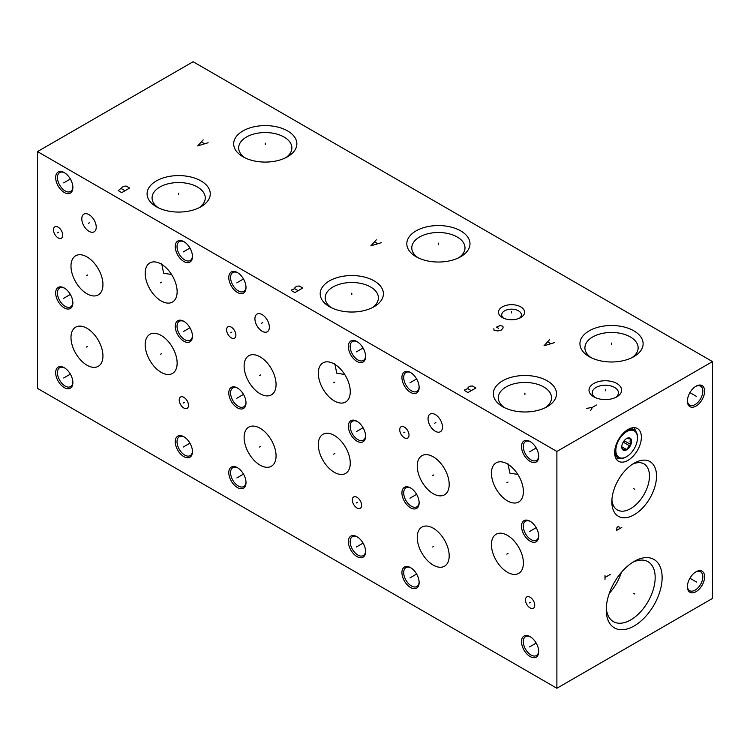 <?xml version="1.0" encoding="UTF-8"?>
<svg xmlns="http://www.w3.org/2000/svg" width="750" height="750" viewBox="0 0 750 750"><rect width="100%" height="100%" fill="white"/><g stroke="black" fill="none" stroke-linecap="round" stroke-linejoin="round"><path stroke-width="1.12" d="M37.5 151.584L37.5 388.397L556.884 688.256L712.5 598.416L712.5 361.603L193.116 61.744L37.5 151.584L556.884 451.453L712.5 361.603M556.884 688.256L556.884 451.453M696.009 591.675A12.169 7.031 -60 0 1 687.403 586.706A12.169 7.031 -60 0 1 696.009 571.8L696.009 571.8A12.169 7.031 -60 0 1 704.616 576.769A12.169 7.031 -60 0 1 696.009 591.675M696.009 406.078A12.169 7.031 -60 0 1 687.403 401.109A12.169 7.031 -60 0 1 696.009 386.203L696.009 386.203A12.169 7.031 -60 0 1 704.616 391.172A12.169 7.031 -60 0 1 696.009 406.078M662.128 577.537A39.525 22.819 -60 0 1 634.181 625.941A39.525 22.819 -60 0 1 606.234 609.806A39.525 22.819 -60 0 1 634.181 561.403A39.525 22.819 -60 0 1 662.128 577.537M656.522 476.062A31.594 18.244 -60 0 1 634.181 514.753A31.594 18.244 -60 0 1 611.841 501.853A31.594 18.244 -60 0 1 634.181 463.163A31.594 18.244 -60 0 1 656.522 476.062M641.372 437.213A18.891 10.903 -60 0 1 633.122 456.216A18.891 10.903 -60 0 1 618.572 461.278A18.891 10.903 -60 0 1 614.663 452.634A18.891 10.903 -60 0 1 622.903 433.622A18.891 10.903 -60 0 1 637.453 428.559A18.891 10.903 -60 0 1 641.372 437.213M530.109 656.541A12.169 7.031 60 0 1 521.503 641.634A12.169 7.031 60 0 1 530.109 636.666L530.109 636.666A12.169 7.031 60 0 1 538.716 651.572A12.169 7.031 60 0 1 530.109 656.541M410.531 587.503A12.169 7.031 60 0 1 401.925 572.597A12.169 7.031 60 0 1 410.531 567.628L410.531 567.628A12.169 7.031 60 0 1 419.137 582.534A12.169 7.031 60 0 1 410.531 587.503M410.531 507.806A12.169 7.031 60 0 1 401.925 492.9A12.169 7.031 60 0 1 410.531 487.931L410.531 487.931A12.169 7.031 60 0 1 419.137 502.838A12.169 7.031 60 0 1 410.531 507.806M410.531 392.391A12.169 7.031 60 0 1 401.925 377.484A12.169 7.031 60 0 1 410.531 372.516L410.531 372.516A12.169 7.031 60 0 1 419.137 387.422A12.169 7.031 60 0 1 410.531 392.391M530.109 461.428A12.169 7.031 60 0 1 521.503 446.522A12.169 7.031 60 0 1 530.109 441.553L530.109 441.553A12.169 7.031 60 0 1 538.716 456.459A12.169 7.031 60 0 1 530.109 461.428M530.109 541.125A12.169 7.031 60 0 1 521.503 526.219A12.169 7.031 60 0 1 530.109 521.25L530.109 521.25A12.169 7.031 60 0 1 538.716 536.156A12.169 7.031 60 0 1 530.109 541.125M534.741 605.259A6.553 3.788 60 0 1 533.381 608.259A6.553 3.788 60 0 1 528.337 606.497A6.553 3.788 60 0 1 525.469 599.906A6.553 3.788 60 0 1 526.828 596.906A6.553 3.788 60 0 1 531.881 598.659A6.553 3.788 60 0 1 534.741 605.259M409.003 435.103A6.553 3.788 60 0 1 407.644 438.103A6.553 3.788 60 0 1 402.591 436.35A6.553 3.788 60 0 1 399.731 429.759A6.553 3.788 60 0 1 401.091 426.759A6.553 3.788 60 0 1 406.134 428.512A6.553 3.788 60 0 1 409.003 435.103M449.194 555.872A22.594 13.05 60 0 1 444.516 566.213A22.594 13.05 60 0 1 427.106 560.156A22.594 13.05 60 0 1 417.244 537.422A22.594 13.05 60 0 1 421.922 527.081A22.594 13.05 60 0 1 439.331 533.128A22.594 13.05 60 0 1 449.194 555.872M523.397 563.025A22.594 13.05 60 0 1 518.719 573.375A22.594 13.05 60 0 1 501.3 567.319A22.594 13.05 60 0 1 491.438 544.584A22.594 13.05 60 0 1 496.125 534.234A22.594 13.05 60 0 1 513.534 540.291A22.594 13.05 60 0 1 523.397 563.025M449.194 484.472A22.594 13.05 60 0 1 444.516 494.812A22.594 13.05 60 0 1 427.106 488.766A22.594 13.05 60 0 1 417.244 466.022A22.594 13.05 60 0 1 421.922 455.681A22.594 13.05 60 0 1 439.331 461.737A22.594 13.05 60 0 1 449.194 484.472M523.397 491.634A22.594 13.05 60 0 1 518.719 501.975A22.594 13.05 60 0 1 501.3 495.919A22.594 13.05 60 0 1 491.438 473.184A22.594 13.05 60 0 1 496.125 462.844A22.594 13.05 60 0 1 513.534 468.891A22.594 13.05 60 0 1 523.397 491.634M442.491 427.059A10.209 5.897 60 0 1 440.372 431.737A10.209 5.897 60 0 1 432.497 429A10.209 5.897 60 0 1 428.044 418.725A10.209 5.897 60 0 1 430.162 414.047A10.209 5.897 60 0 1 438.028 416.784A10.209 5.897 60 0 1 442.491 427.059M356.981 556.584A12.169 7.031 60 0 1 348.375 541.678A12.169 7.031 60 0 1 356.981 536.709L356.981 536.709A12.169 7.031 60 0 1 365.587 551.616A12.169 7.031 60 0 1 356.981 556.584M237.403 487.547A12.169 7.031 60 0 1 228.797 472.641A12.169 7.031 60 0 1 237.403 467.672L237.403 467.672A12.169 7.031 60 0 1 246.009 482.578A12.169 7.031 60 0 1 237.403 487.547M237.403 407.85A12.169 7.031 60 0 1 228.797 392.944A12.169 7.031 60 0 1 237.403 387.975L237.403 387.975A12.169 7.031 60 0 1 246.009 402.881A12.169 7.031 60 0 1 237.403 407.85M237.403 292.434A12.169 7.031 60 0 1 228.797 277.528A12.169 7.031 60 0 1 237.403 272.559L237.403 272.559A12.169 7.031 60 0 1 246.009 287.466A12.169 7.031 60 0 1 237.403 292.434M356.981 361.472A12.169 7.031 60 0 1 348.375 346.566A12.169 7.031 60 0 1 356.981 341.597L356.981 341.597A12.169 7.031 60 0 1 365.587 356.503A12.169 7.031 60 0 1 356.981 361.472M356.981 441.169A12.169 7.031 60 0 1 348.375 426.262A12.169 7.031 60 0 1 356.981 421.294L356.981 421.294A12.169 7.031 60 0 1 365.587 436.2A12.169 7.031 60 0 1 356.981 441.169M361.613 505.303A6.553 3.788 60 0 1 360.253 508.303A6.553 3.788 60 0 1 355.209 506.55A6.553 3.788 60 0 1 352.341 499.95A6.553 3.788 60 0 1 353.7 496.95A6.553 3.788 60 0 1 358.753 498.713A6.553 3.788 60 0 1 361.613 505.303M235.875 335.147A6.553 3.788 60 0 1 234.516 338.147A6.553 3.788 60 0 1 229.462 336.394A6.553 3.788 60 0 1 226.603 329.803A6.553 3.788 60 0 1 227.963 326.803A6.553 3.788 60 0 1 233.016 328.556A6.553 3.788 60 0 1 235.875 335.147M276.066 455.916A22.594 13.05 60 0 1 271.388 466.256A22.594 13.05 60 0 1 253.978 460.209A22.594 13.05 60 0 1 244.116 437.466A22.594 13.05 60 0 1 248.794 427.125A22.594 13.05 60 0 1 266.203 433.181A22.594 13.05 60 0 1 276.066 455.916M350.269 463.078A22.594 13.05 60 0 1 345.591 473.419A22.594 13.05 60 0 1 328.172 467.362A22.594 13.05 60 0 1 318.309 444.628A22.594 13.05 60 0 1 322.997 434.278A22.594 13.05 60 0 1 340.406 440.334A22.594 13.05 60 0 1 350.269 463.078M276.066 384.516A22.594 13.05 60 0 1 271.388 394.866A22.594 13.05 60 0 1 253.978 388.809A22.594 13.05 60 0 1 244.116 366.075A22.594 13.05 60 0 1 248.794 355.725A22.594 13.05 60 0 1 266.203 361.781A22.594 13.05 60 0 1 276.066 384.516M350.269 391.678A22.594 13.05 60 0 1 345.591 402.019A22.594 13.05 60 0 1 328.172 395.972A22.594 13.05 60 0 1 318.309 373.228A22.594 13.05 60 0 1 322.997 362.887A22.594 13.05 60 0 1 340.406 368.934A22.594 13.05 60 0 1 350.269 391.678M269.363 327.103A10.209 5.897 60 0 1 267.244 331.781A10.209 5.897 60 0 1 259.378 329.044A10.209 5.897 60 0 1 254.916 318.769A10.209 5.897 60 0 1 257.034 314.091A10.209 5.897 60 0 1 264.9 316.828A10.209 5.897 60 0 1 269.363 327.103M183.853 456.628A12.169 7.031 60 0 1 175.247 441.722A12.169 7.031 60 0 1 183.853 436.753L183.853 436.753A12.169 7.031 60 0 1 192.459 451.659A12.169 7.031 60 0 1 183.853 456.628M64.275 387.6A12.169 7.031 60 0 1 55.669 372.684A12.169 7.031 60 0 1 64.275 367.716L64.275 367.716A12.169 7.031 60 0 1 72.881 382.622A12.169 7.031 60 0 1 64.275 387.6M64.275 307.894A12.169 7.031 60 0 1 55.669 292.987A12.169 7.031 60 0 1 64.275 288.019L64.275 288.019A12.169 7.031 60 0 1 72.881 302.925A12.169 7.031 60 0 1 64.275 307.894M64.275 192.478A12.169 7.031 60 0 1 55.669 177.572A12.169 7.031 60 0 1 64.275 172.603L64.275 172.603A12.169 7.031 60 0 1 72.881 187.509A12.169 7.031 60 0 1 64.275 192.478M183.853 261.516A12.169 7.031 60 0 1 175.247 246.609A12.169 7.031 60 0 1 183.853 241.641L183.853 241.641A12.169 7.031 60 0 1 192.459 256.547A12.169 7.031 60 0 1 183.853 261.516M183.853 341.212A12.169 7.031 60 0 1 175.247 326.306A12.169 7.031 60 0 1 183.853 321.337L183.853 321.337A12.169 7.031 60 0 1 192.459 336.244A12.169 7.031 60 0 1 183.853 341.212M188.484 405.347A6.553 3.788 60 0 1 187.125 408.347A6.553 3.788 60 0 1 182.081 406.594A6.553 3.788 60 0 1 179.222 400.003A6.553 3.788 60 0 1 180.572 397.003A6.553 3.788 60 0 1 185.625 398.756A6.553 3.788 60 0 1 188.484 405.347M62.747 235.2A6.553 3.788 60 0 1 61.388 238.2A6.553 3.788 60 0 1 56.334 236.438A6.553 3.788 60 0 1 53.475 229.847A6.553 3.788 60 0 1 54.834 226.847A6.553 3.788 60 0 1 59.888 228.6A6.553 3.788 60 0 1 62.747 235.2M102.947 355.959A22.594 13.05 60 0 1 98.259 366.309A22.594 13.05 60 0 1 80.85 360.253A22.594 13.05 60 0 1 70.987 337.509A22.594 13.05 60 0 1 75.666 327.169A22.594 13.05 60 0 1 93.075 333.225A22.594 13.05 60 0 1 102.947 355.959M177.141 363.122A22.594 13.05 60 0 1 172.463 373.463A22.594 13.05 60 0 1 155.044 367.406A22.594 13.05 60 0 1 145.181 344.672A22.594 13.05 60 0 1 149.869 334.331A22.594 13.05 60 0 1 167.278 340.378A22.594 13.05 60 0 1 177.141 363.122M102.947 284.569A22.594 13.05 60 0 1 98.259 294.909A22.594 13.05 60 0 1 80.85 288.853A22.594 13.05 60 0 1 70.987 266.119A22.594 13.05 60 0 1 75.666 255.769A22.594 13.05 60 0 1 93.075 261.825A22.594 13.05 60 0 1 102.947 284.569M177.141 291.722A22.594 13.05 60 0 1 172.463 302.062A22.594 13.05 60 0 1 155.044 296.016A22.594 13.05 60 0 1 145.181 273.272A22.594 13.05 60 0 1 149.869 262.931A22.594 13.05 60 0 1 167.278 268.988A22.594 13.05 60 0 1 177.141 291.722M96.234 227.156A10.209 5.897 60 0 1 94.116 231.825A10.209 5.897 60 0 1 86.25 229.088A10.209 5.897 60 0 1 81.787 218.812A10.209 5.897 60 0 1 83.906 214.134A10.209 5.897 60 0 1 91.772 216.872A10.209 5.897 60 0 1 96.234 227.156M616.866 383.503A16.322 9.422 180 0 1 616.866 396.825A16.322 9.422 180 0 1 593.784 396.825L593.784 396.825A16.322 9.422 180 0 1 593.784 383.503A16.322 9.422 180 0 1 616.866 383.503M520.772 306.891A13.059 7.537 180 0 1 520.772 317.55A13.059 7.537 180 0 1 502.303 317.55L502.303 317.55A13.059 7.537 180 0 1 502.303 306.891A13.059 7.537 180 0 1 520.772 306.891M547.266 380.841A31.594 18.244 180 0 1 547.275 406.641A31.594 18.244 180 0 1 502.584 406.641L502.584 406.641A31.594 18.244 180 0 1 502.584 380.841A31.594 18.244 180 0 1 547.266 380.841M633.862 330.844A31.594 18.244 180 0 1 633.872 356.644A31.594 18.244 180 0 1 589.181 356.644L589.181 356.644A31.594 18.244 180 0 1 589.181 330.844A31.594 18.244 180 0 1 633.862 330.844M374.147 280.884A31.594 18.244 180 0 1 374.147 306.684A31.594 18.244 180 0 1 329.456 306.684L329.456 306.684A31.594 18.244 180 0 1 329.456 280.884A31.594 18.244 180 0 1 374.147 280.884M460.744 230.897A31.594 18.244 180 0 1 460.744 256.688A31.594 18.244 180 0 1 416.053 256.688L416.053 256.688A31.594 18.244 180 0 1 416.053 230.897A31.594 18.244 180 0 1 460.744 230.897M201.019 180.938A31.594 18.244 180 0 1 201.019 206.728A31.594 18.244 180 0 1 156.328 206.728L156.328 206.728A31.594 18.244 180 0 1 156.328 180.938A31.594 18.244 180 0 1 201.019 180.938M287.616 130.941A31.594 18.244 180 0 1 287.616 156.731A31.594 18.244 180 0 1 242.925 156.741A31.594 18.244 180 0 1 242.925 156.731A31.594 18.244 180 0 1 242.925 130.941A31.594 18.244 180 0 1 287.616 130.941M595.05 397.481A13.106 7.566 0 0 1 592.219 392.794A13.106 7.566 0 0 1 600.309 385.8A13.106 7.566 0 0 1 614.597 387.441A13.106 7.566 180 0 1 618.431 392.794A13.106 7.566 180 0 1 615.609 397.481M635.419 430.941A18.891 10.903 120 0 0 634.181 427.678M619.612 458.316A18.891 10.903 -60 0 1 616.172 458.888M503.606 318.206A9.844 5.681 0 0 1 501.703 314.841A9.844 5.681 0 0 1 507.778 309.6A9.844 5.681 0 0 1 518.494 310.828A9.844 5.681 180 0 1 521.381 314.841A9.844 5.681 180 0 1 519.478 318.206M611.916 499.688A26.606 15.366 -60 0 0 617.353 509.963A26.606 15.366 -60 0 0 637.847 502.838A26.606 15.366 -60 0 0 649.462 476.062A26.606 15.366 120 0 0 643.959 463.875A26.606 15.366 120 0 0 632.344 464.306M621.422 572.325A34.603 19.978 -60 0 1 609.319 593.297M606.291 607.697A34.603 19.978 -60 0 0 613.397 621.628A34.603 19.978 -60 0 0 640.069 612.366A34.603 19.978 -60 0 0 655.172 577.537A34.603 19.978 120 0 0 648 561.694A34.603 19.978 120 0 0 632.381 562.509M504.506 407.662A26.606 15.356 0 0 1 498.319 397.819A26.606 15.356 0 0 1 514.744 383.625A26.606 15.356 0 0 1 543.741 386.953A26.606 15.356 180 0 1 551.531 397.819A26.606 15.356 180 0 1 545.353 407.662M517.828 474.422L509.897 473.147L507.937 463.659M591.103 357.666A26.606 15.356 0 0 1 584.916 347.822A26.606 15.356 0 0 1 601.341 333.628A26.606 15.356 0 0 1 630.337 336.956A26.606 15.356 180 0 1 638.128 347.822A26.606 15.356 180 0 1 631.95 357.666M331.378 307.706A26.606 15.356 0 0 1 325.191 297.863A26.606 15.356 0 0 1 341.616 283.669A26.606 15.356 0 0 1 370.613 286.997A26.606 15.356 180 0 1 378.403 297.863A26.606 15.356 180 0 1 372.225 307.706M344.7 374.466L336.769 373.191L334.809 363.703M417.975 257.709A26.606 15.356 0 0 1 411.788 247.866A26.606 15.356 0 0 1 428.212 233.672A26.606 15.356 0 0 1 457.209 237A26.606 15.356 180 0 1 465 247.866A26.606 15.356 180 0 1 458.822 257.709M158.25 207.75A26.606 15.356 0 0 1 152.072 197.906A26.606 15.356 0 0 1 168.488 183.713A26.606 15.356 0 0 1 197.484 187.05A26.606 15.356 180 0 1 205.275 197.906A26.606 15.356 180 0 1 199.097 207.75M171.572 274.519L163.641 273.244L161.681 263.747M244.847 157.753A26.606 15.356 0 0 1 238.669 147.909A26.606 15.356 0 0 1 255.084 133.716A26.606 15.356 0 0 1 284.081 137.053A26.606 15.356 180 0 1 291.872 147.909A26.606 15.356 180 0 1 285.694 157.753M538.697 651.038A10.913 6.3 60 0 1 536.456 655.538A10.913 6.3 60 0 1 531 654.994A10.913 6.3 60 0 1 523.284 641.634A10.913 6.3 60 0 1 525.544 636.638A10.913 6.3 60 0 1 530.559 636.938M419.128 582A10.913 6.3 60 0 1 416.878 586.5A10.913 6.3 60 0 1 411.422 585.966A10.913 6.3 60 0 1 403.706 572.597A10.913 6.3 60 0 1 405.966 567.6A10.913 6.3 60 0 1 410.991 567.909M419.128 502.303A10.913 6.3 60 0 1 416.878 506.803A10.913 6.3 60 0 1 411.422 506.269A10.913 6.3 60 0 1 403.706 492.9A10.913 6.3 60 0 1 405.966 487.903A10.913 6.3 60 0 1 410.991 488.203M419.128 386.887A10.913 6.3 60 0 1 416.878 391.388A10.913 6.3 60 0 1 411.422 390.853A10.913 6.3 60 0 1 403.706 377.484A10.913 6.3 60 0 1 405.966 372.488A10.913 6.3 60 0 1 410.991 372.787M538.697 455.925A10.913 6.3 60 0 1 536.456 460.425A10.913 6.3 60 0 1 531 459.881A10.913 6.3 60 0 1 523.284 446.522A10.913 6.3 60 0 1 525.544 441.525A10.913 6.3 60 0 1 530.559 441.825M538.697 535.622A10.913 6.3 60 0 1 536.456 540.122A10.913 6.3 60 0 1 531 539.578A10.913 6.3 60 0 1 523.284 526.219A10.913 6.3 60 0 1 525.544 521.222A10.913 6.3 60 0 1 530.559 521.522M365.569 551.081A10.913 6.3 60 0 1 363.328 555.581A10.913 6.3 60 0 1 357.872 555.047A10.913 6.3 60 0 1 350.156 541.678A10.913 6.3 60 0 1 352.416 536.681A10.913 6.3 60 0 1 357.431 536.991M246 482.044A10.913 6.3 60 0 1 243.75 486.544A10.913 6.3 60 0 1 238.294 486.009A10.913 6.3 60 0 1 230.578 472.641A10.913 6.3 60 0 1 232.838 467.644A10.913 6.3 60 0 1 237.863 467.953M246 402.347A10.913 6.3 60 0 1 243.75 406.847A10.913 6.3 60 0 1 238.294 406.312A10.913 6.3 60 0 1 230.578 392.944A10.913 6.3 60 0 1 232.838 387.947A10.913 6.3 60 0 1 237.863 388.256M246 286.931A10.913 6.3 60 0 1 243.75 291.431A10.913 6.3 60 0 1 238.294 290.897A10.913 6.3 60 0 1 230.578 277.528A10.913 6.3 60 0 1 232.838 272.531A10.913 6.3 60 0 1 237.863 272.841M365.569 355.969A10.913 6.3 60 0 1 363.328 360.469A10.913 6.3 60 0 1 357.872 359.925A10.913 6.3 60 0 1 350.156 346.566A10.913 6.3 60 0 1 352.416 341.569A10.913 6.3 60 0 1 357.431 341.869M365.569 435.666A10.913 6.3 60 0 1 363.328 440.166A10.913 6.3 60 0 1 357.872 439.631A10.913 6.3 60 0 1 350.156 426.262A10.913 6.3 60 0 1 352.416 421.266A10.913 6.3 60 0 1 357.431 421.575M192.45 451.125A10.913 6.3 60 0 1 190.2 455.625A10.913 6.3 60 0 1 184.744 455.091A10.913 6.3 60 0 1 177.028 441.722A10.913 6.3 60 0 1 179.288 436.725A10.913 6.3 60 0 1 184.312 437.034M72.872 382.087A10.913 6.3 60 0 1 70.622 386.597A10.913 6.3 60 0 1 65.166 386.053A10.913 6.3 60 0 1 57.45 372.684A10.913 6.3 60 0 1 59.709 367.697A10.913 6.3 60 0 1 64.734 367.997M72.872 302.391A10.913 6.3 60 0 1 70.622 306.9A10.913 6.3 60 0 1 65.166 306.356A10.913 6.3 60 0 1 57.45 292.987A10.913 6.3 60 0 1 59.709 287.991A10.913 6.3 60 0 1 64.734 288.3M72.872 186.975A10.913 6.3 60 0 1 70.622 191.484A10.913 6.3 60 0 1 65.166 190.941A10.913 6.3 60 0 1 57.45 177.572A10.913 6.3 60 0 1 59.709 172.575A10.913 6.3 60 0 1 64.734 172.884M192.45 256.012A10.913 6.3 60 0 1 190.2 260.512A10.913 6.3 60 0 1 184.744 259.978A10.913 6.3 60 0 1 177.028 246.609A10.913 6.3 60 0 1 179.288 241.613A10.913 6.3 60 0 1 184.312 241.922M192.45 335.709A10.913 6.3 60 0 1 190.2 340.209A10.913 6.3 60 0 1 184.744 339.675A10.913 6.3 60 0 1 177.028 326.306A10.913 6.3 60 0 1 179.288 321.309A10.913 6.3 60 0 1 184.312 321.619M695.55 572.072A10.913 6.3 -60 0 1 700.575 571.772A10.913 6.3 -60 0 1 702.834 576.769A10.913 6.3 -60 0 1 695.119 590.128A10.913 6.3 -60 0 1 689.663 590.672A10.913 6.3 -60 0 1 687.413 586.172M695.55 386.484A10.913 6.3 -60 0 1 700.575 386.175A10.913 6.3 -60 0 1 702.834 391.172A10.913 6.3 -60 0 1 695.119 404.541A10.913 6.3 -60 0 1 689.663 405.075A10.913 6.3 -60 0 1 687.413 400.575M637.481 437.897A15.3 8.831 -60 0 1 626.663 456.628A15.3 8.831 -60 0 1 615.844 450.384A15.3 8.831 -60 0 1 626.663 431.653A15.3 8.831 -60 0 1 637.481 437.897L637.481 437.288A16.041 9.263 -60 0 0 634.153 429.938L631.416 428.363A16.041 9.263 -60 0 0 631.031 428.156M621.769 446.962A6.928 3.994 120 0 0 626.663 449.794A6.928 3.994 120 0 0 631.556 441.309A6.928 3.994 120 0 0 626.663 438.488A6.928 3.994 120 0 0 621.769 446.962M626.4 456.778A16.041 9.263 -60 0 1 626.138 456.938A16.041 9.263 -60 0 1 618.113 457.725A16.041 9.263 -60 0 1 614.794 450.394M626.138 430.734A16.041 9.263 -60 0 1 634.153 429.938M618.113 457.725L615.375 456.15A16.041 9.263 -60 0 1 615 455.906M621.769 446.072L622.406 449.184L626.522 449.559L621.816 446.831M626.522 438.562L630.647 438.928L630.009 441.309L630.647 444.431L626.522 449.559M630.647 444.431L624.581 440.925L624.581 440.222M624.028 440.897A5.831 3.366 -60 0 1 622.537 443.475L624.581 440.925M695.428 581.4L696.591 582.066M695.119 581.222L689.925 578.222M695.428 395.803L696.591 396.478M695.119 395.625L689.925 392.625M633.6 593.334L634.763 594.009L633.6 593.334M604.997 579.375L604.997 575.569M604.997 577.472L610.275 574.425M633.6 488.625L634.763 489.291L633.6 488.625M621.816 527.4L616.538 530.447L616.978 527.522L618.3 526.378L619.172 527.016L619.172 528.919M627.431 444.581L628.594 445.256L627.431 444.581M530.681 646.266L529.528 646.931M531 646.087L536.194 643.088M411.112 577.228L409.95 577.903M411.422 577.05L416.616 574.05M411.112 497.531L409.95 498.206M411.422 497.353L416.616 494.353M411.112 382.116L409.95 382.791M411.422 381.938L416.616 378.938M530.681 451.153L529.528 451.819M531 450.975L536.194 447.975M530.681 530.85L529.528 531.516M531 530.672L536.194 527.672M530.681 602.25L529.528 602.916M404.944 432.094L403.791 432.769M433.8 546.309L432.638 546.984M507.994 553.472L506.841 554.138M433.8 474.919L432.638 475.584M507.994 482.072L506.841 482.737M435.844 422.559L434.681 423.225M357.562 546.309L356.4 546.984M357.872 546.131L363.066 543.131M237.984 477.281L236.822 477.947M238.294 477.094L243.488 474.094M237.984 397.575L236.822 398.25M238.294 397.397L243.488 394.397M237.984 282.159L236.822 282.834M238.294 281.981L243.488 278.981M357.562 351.197L356.4 351.872M357.872 351.019L363.066 348.019M357.562 430.894L356.4 431.569M357.872 430.716L363.066 427.716M357.562 502.294L356.4 502.959M231.816 332.137L230.662 332.812M260.672 446.353L259.509 447.028M334.866 453.516L333.712 454.181M260.672 374.962L259.509 375.628M334.866 382.116L333.712 382.791M262.716 322.603L261.553 323.269M184.434 446.353L183.272 447.028M184.744 446.175L189.938 443.175M64.856 377.325L63.694 377.991M65.166 377.147L70.359 374.147M64.856 297.628L63.694 298.294M65.166 297.441L70.359 294.45M64.856 182.213L63.694 182.878M65.166 182.025L70.359 179.034M184.434 251.241L183.272 251.916M184.744 251.062L189.938 248.063M184.434 330.938L183.272 331.613M184.744 330.759L189.938 327.759M184.434 402.338L183.272 403.012M58.688 232.191L57.534 232.856M87.544 346.406L86.381 347.072M161.747 353.559L160.584 354.234M87.544 275.006L86.381 275.672M161.747 282.159L160.584 282.834M89.588 222.647L88.434 223.322M605.325 390.834L605.325 389.494L605.325 390.834M596.419 405.009L592.463 407.297L590.484 410.728M592.463 407.297L586.528 408.441M511.537 312.891L511.537 311.55L511.537 312.891M493.866 328.669L494.025 330.281L497.822 330.956L501.45 330L503.1 327.909L502.931 326.288L500.297 325.528L496.5 327.141L498.478 328.284M524.925 394.416L524.925 393.075L524.925 394.416M467.981 392.541L475.894 387.975L472.425 385.978L470.119 386.166L468.141 387.309L467.812 388.641L464.681 389.878L464.513 390.544L467.981 392.541M471.272 390.637L467.812 388.641M611.522 344.419L611.522 343.078L611.522 344.419M549.431 339.806L543.994 345.806L554.381 342.656M550.753 343.612L547.781 341.897M351.797 294.459L351.797 293.119L351.797 294.459M294.853 292.584L302.766 288.019L299.306 286.022L296.991 286.209L295.012 287.353L294.684 288.684L291.553 289.922L291.384 290.587L294.853 292.584M298.144 290.681L294.684 288.684M438.394 244.462L438.394 243.122L438.394 244.462M376.303 239.85L370.866 245.85L381.253 242.709M377.625 243.656L374.653 241.941M178.669 194.503L178.669 193.162L178.669 194.503M121.725 192.637L129.637 188.062L126.178 186.066L123.863 186.253L121.884 187.397L121.556 188.728L120.403 188.822L118.256 190.631L121.725 192.637M125.016 190.734L121.556 188.728M265.266 144.506L265.266 143.166L265.266 144.506M203.175 139.894L197.737 145.894L208.125 142.753M204.497 143.7L201.525 141.994M626.138 443.831L623.4 442.256L626.138 443.831M626.663 444.141L623.203 442.144M626.663 456.628L626.138 456.938"/></g></svg>
